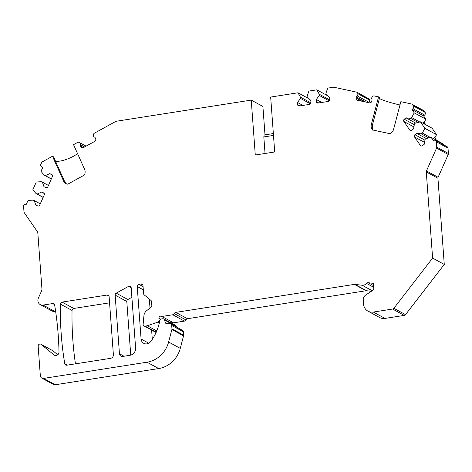 <?xml version="1.0" encoding="UTF-8"?>
<svg xmlns="http://www.w3.org/2000/svg" width="472" height="472" viewBox="0 0 472 472"><rect width="100%" height="100%" fill="white"/><g stroke="black" fill="none" stroke-linecap="round" stroke-linejoin="round"><path stroke-width="0.71" d="M149.347 299.106L150.002 308.039M151.618 330.076L152.303 339.327M170.823 324.022L182.481 330.37A1.953 1.788 118.6 0 1 183.366 331.798L171.708 325.45A1.953 1.788 -61.4 0 0 170.221 323.827L165.979 323.32A0.973 0.891 118.6 0 1 165.265 322.677L164.604 320.046A1.953 1.788 -61.4 0 0 163.772 318.942L175.431 325.296A1.953 1.788 118.6 0 1 176.262 326.4L176.434 327.078M183.366 331.798L183.614 335.203A1.953 1.788 118.6 0 1 183.555 335.863L180.274 348.371A26.013 23.836 -61.4 0 1 158.68 368.555L147.022 362.201A26.013 23.836 -61.4 0 0 168.616 342.017L180.274 348.371M66.334 183.773L64.611 181.519L63.525 180.923L52.475 156.262L42.439 161.784A1.953 1.788 -61.4 0 0 41.542 162.769L40.834 164.374A1.953 1.788 -61.4 0 0 41.689 166.858L42.787 167.324L41.005 171.336L44.203 175.165L45.3 175.631L49.766 173.643L51.69 174.463A1.628 1.487 -61.4 0 1 52.404 176.528L47.926 186.629A1.628 1.487 -61.4 0 1 45.896 187.531L43.973 186.711L42.403 182.162L41.306 181.696L36.267 182.027L32.845 189.75L36.037 193.579L37.135 194.045L41.601 192.063L43.524 192.877A1.628 1.487 118.6 0 1 44.238 194.948L39.76 205.043A1.628 1.487 118.6 0 1 37.73 205.945L35.807 205.131L34.238 200.582L33.14 200.116L28.102 200.441L26.214 204.405A1.953 1.788 -61.4 0 0 23.6 206.476L23.989 211.798A1.953 1.788 -61.4 0 0 24.302 212.707L37.494 231.864A1.953 1.788 118.6 0 1 37.813 232.773L41.973 289.413A1.953 1.788 118.6 0 1 41.796 290.398L38.356 298.156A5.204 4.767 -61.4 0 0 40.262 304.587A5.204 4.767 -61.4 0 0 43.117 305.071L52.693 303.567A1.953 1.788 118.6 0 1 54.634 305A325.131 297.938 118.6 0 1 59 352.023A3.251 2.979 -61.4 0 1 53.973 354.897L41.17 344.389A1.953 1.788 -61.4 0 0 38.161 346.218L40.326 375.724A3.251 2.979 -61.4 0 0 43.595 378.408L55.254 384.757L158.68 368.555M55.254 384.757A3.251 2.979 118.6 0 1 53.466 384.456L41.807 378.107M40.916 344.218L52.575 350.572A1.953 1.788 118.6 0 1 52.829 350.743L57.737 354.773M55.619 311.29L54.776 311.42L43.117 305.071M40.262 304.587L51.92 310.942A5.204 4.767 -61.4 0 0 54.776 311.42M308.741 98.642L297.985 92.783L270.668 97.061L274.704 151.966L255.275 155.011L251.246 100.105L262.904 106.46L264.993 134.856M309.903 99.598L310.895 101.362M329.71 98.412L328.718 96.648M412.923 108.696L424.582 115.05L423.573 115.846L425.897 119.215L414.239 112.861L411.914 109.492L412.923 108.696A1.953 1.788 -61.4 0 0 413.395 106.005L412.469 104.654A1.953 1.788 -61.4 0 0 411.454 103.976L400.846 101.686L393.624 129.21A6.502 5.959 118.6 0 1 389.966 133.706L372.384 129.912A6.502 5.959 118.6 0 1 371.352 124.401L378.568 96.878L374.29 95.958A1.953 1.788 -61.4 0 0 372.544 96.542L372.284 96.813A1.953 1.788 -61.4 0 0 371.871 99.02A1.953 1.788 -61.4 0 1 371.966 100.312L371.7 101.344A1.953 1.788 -61.4 0 1 369.446 102.843L357.369 100.235A1.953 1.788 -61.4 0 1 356.106 97.981L356.372 96.949A1.953 1.788 -61.4 0 1 357.103 95.834A1.953 1.788 -61.4 0 0 357.829 93.698L369.393 99.698A1.953 1.788 -61.4 0 0 368.567 98.624L356.909 92.276A1.953 1.788 -61.4 0 0 356.466 92.111L333.987 87.261A1.953 1.788 -61.4 0 0 333.356 87.243L327.727 88.122L325.951 93.19L326.04 94.453L329.633 97.403L329.798 99.61A1.628 1.487 118.6 0 1 328.394 101.427L318.075 103.043A1.628 1.487 118.6 0 1 316.447 101.698L316.281 99.492L319.367 95.497L319.273 94.235L316.8 89.833L308.906 91.072L307.13 96.14L307.225 97.397L310.818 100.347L310.983 102.56A1.628 1.487 -61.4 0 1 309.579 104.371L299.26 105.988A1.628 1.487 -61.4 0 1 297.625 104.648L299.903 105.887M369.393 99.698L369.487 100.046A1.953 1.788 -61.4 0 1 368.762 102.188A1.953 1.788 -61.4 0 0 368.361 102.607M411.897 104.135L423.555 110.489A1.953 1.788 118.6 0 1 424.127 111.008L425.06 112.36L413.395 106.005M424.582 115.05A1.953 1.788 -61.4 0 0 425.06 112.36M425.897 119.215L424.186 122.366L425.868 124.809M414.239 112.861L411.672 117.593L410.664 118.389L406.008 117.835L404.25 119.227A1.628 1.487 -61.4 0 0 403.855 121.469L409.696 129.953A1.628 1.487 -61.4 0 0 411.814 130.201L413.572 128.809L414.445 123.876L415.448 123.08L420.422 121.841L432.081 128.195L436.547 134.685L424.888 128.331L422.322 133.063L430.423 137.476M436.517 140.278L434.836 137.836L436.547 134.685M371.34 291.301L366.549 290.728A1.953 1.788 -61.4 0 0 366.071 290.74L187.437 318.724A1.953 1.788 -61.4 0 0 185.933 319.922A1.953 1.788 -61.4 0 1 184.422 321.113L172.764 314.759A1.953 1.788 -61.4 0 0 174.274 313.567A1.953 1.788 -61.4 0 1 175.779 312.375L354.413 284.386A1.953 1.788 118.6 0 1 354.885 284.38L362.112 285.241A5.204 4.767 -61.4 0 0 366.543 283.401A1.953 1.788 118.6 0 1 368.201 282.716L373.376 283.33L373.747 288.439A1.953 1.788 118.6 0 1 372.821 290.315L365.712 295.047A5.204 4.767 -61.4 0 0 363.245 300.062L363.534 304.027A9.753 8.938 -61.4 0 0 367.971 311.16A9.753 8.938 -61.4 0 0 373.334 312.063L392.61 309.042A1.953 1.788 -61.4 0 0 393.86 308.287L432.612 258.095L426.281 171.914A1.953 1.788 118.6 0 1 426.458 170.929L436.565 148.119A1.953 1.788 -61.4 0 0 436.742 147.134L436.352 141.812A1.953 1.788 -61.4 0 0 433.497 140.597L431.072 137.311L442.73 143.665L443.479 144.751M436.742 147.134L448.4 153.488L448.011 148.161A1.953 1.788 -61.4 0 0 447.12 146.733L435.461 140.385M448.4 153.488A1.953 1.788 118.6 0 1 448.223 154.474L438.116 177.277A1.953 1.788 -61.4 0 0 437.939 178.263L444.27 264.444L432.612 258.095M393.86 308.287L405.519 314.641L444.27 264.444M405.519 314.641A1.953 1.788 118.6 0 1 404.268 315.396L384.993 318.417L373.334 312.063M367.971 311.16L379.63 317.514A9.753 8.938 -61.4 0 0 384.993 318.417M184.422 321.113L173.525 322.818L161.861 316.47A1.953 1.788 -61.4 0 0 158.905 318.334L159.035 320.104L159.802 320.517M173.1 322.588A1.953 1.788 -61.4 0 0 171.236 323.007M156.108 332.447A1.953 1.788 118.6 0 1 155.683 332.288L144.025 325.94A1.953 1.788 -61.4 0 0 145.093 326.117L147.329 325.768L156.775 330.919M131.883 297.301L127.871 299.513A1.953 1.788 -61.4 0 0 126.803 301.478L130.744 355.127M109.569 302.835L73.732 308.452A1.953 1.788 -61.4 0 0 72.045 310.452A325.131 297.938 -61.4 0 0 75.443 363.841M251.246 100.105L116.33 121.245A1.953 1.788 -61.4 0 0 115.717 121.451L94.447 133.157A1.953 1.788 118.6 0 0 93.391 134.762L93.35 135.134A1.953 1.788 118.6 0 0 94.229 136.927L94.701 137.181M63.525 180.923A6.502 5.959 -61.4 0 0 65.956 183.584A6.502 5.959 -61.4 0 0 67.75 184.186L84.388 175.035A6.502 5.959 -61.4 0 0 84.594 169.33L73.543 144.668L77.591 142.438A1.953 1.788 118.6 0 1 79.385 142.467L79.68 142.656A1.953 1.788 118.6 0 1 80.399 144.686A1.953 1.788 118.6 0 0 80.494 145.978L80.907 146.904A1.953 1.788 118.6 0 0 83.326 147.665L94.748 141.382A1.953 1.788 118.6 0 0 95.657 138.786L95.244 137.859A1.953 1.788 118.6 0 0 94.37 136.992A1.953 1.788 118.6 0 1 94.229 136.927M43.595 378.408L147.022 362.201M183.555 335.863L171.897 329.515L168.616 342.017M171.897 329.515A1.953 1.788 -61.4 0 0 171.955 328.848L171.708 325.45M163.772 318.942A1.953 1.788 -61.4 0 0 162.698 318.765L161.43 318.96A1.953 1.788 -61.4 0 0 159.778 320.641L159.766 320.7A45.519 41.713 -61.4 0 1 150.78 341.492A5.853 5.363 -61.4 0 1 143.748 343.315A5.853 5.363 -61.4 0 1 141.087 339.032L137.228 286.492A1.953 1.788 118.6 0 1 138.91 284.315L143.069 286.581M144.025 325.94A1.953 1.788 -61.4 0 1 143.14 324.175L143.942 315.597A6.502 5.959 -61.4 0 1 146.562 310.765L151.028 307.231A1.953 1.788 118.6 0 0 151.819 305.443L151.542 301.643A1.953 1.788 118.6 0 0 150.91 300.387L144.22 294.9A1.953 1.788 -61.4 0 1 143.588 293.643L142.992 285.589A1.953 1.788 118.6 0 0 141.034 283.985L138.91 284.315M159.035 320.104A1.953 1.788 -61.4 0 1 157.666 322.205L147.329 325.768M172.764 314.759L161.861 316.47M431.072 137.311L426.104 138.55L425.095 139.346L424.222 144.279L422.464 145.671A1.628 1.487 118.6 0 1 420.351 145.417L414.51 136.939A1.628 1.487 118.6 0 1 414.906 134.697L416.664 133.299L421.319 133.859L422.322 133.063M420.422 121.841L424.888 128.331M357.735 93.344A1.953 1.788 -61.4 0 0 356.909 92.276M297.985 92.783L300.457 97.185L300.546 98.447L297.466 102.442L297.625 104.648M119.451 353.752L115.144 295.124A1.953 1.788 118.6 0 1 116.212 293.159L128.602 286.339A1.953 1.788 118.6 0 1 131.181 287.737L135.606 348.029A6.502 5.959 118.6 0 1 130.001 355.292L122.714 356.437A3.251 2.979 118.6 0 1 119.451 353.752L124 356.236M64.77 363.776A325.131 297.938 -61.4 0 1 60.386 304.098A1.953 1.788 118.6 0 1 62.074 302.098L107.156 295.035A1.953 1.788 118.6 0 1 109.115 296.646L113.38 354.708A3.251 2.979 118.6 0 1 110.578 358.337L66.711 365.21A1.953 1.788 118.6 0 1 64.77 363.776L67.242 365.127M378.568 96.878L379.653 97.468L372.438 124.997L372.65 130.107M379.394 98.465A16.255 1.693 -165.3 0 0 399.985 104.961M327.556 95.692L316.8 89.833M411.914 109.492L423.573 115.846M411.672 117.593L419.767 122.006M422.977 123.233L423.726 122.118L425.408 124.561M424.186 122.366L423.726 122.118M434.836 137.836L436.063 140.031M433.626 138.703L434.382 137.588M410.664 118.389L418.08 122.425M406.008 117.835L415.584 123.05M416.664 133.299L426.24 138.52M421.319 133.859L428.729 137.895M52.475 156.262L53.56 156.857L64.611 181.519M55.507 161.2A16.255 5.34 155.9 0 0 77.573 153.654M44.203 175.165L51.295 179.024M42.403 182.162L48.445 185.455M49.766 173.643L52.351 175.053M45.3 175.631L51.342 178.917M41.601 192.063L44.185 193.467M37.135 194.045L43.176 197.337M36.037 193.579L43.129 197.443M34.238 200.582L40.279 203.874M273.347 133.546L264.119 134.992L263.824 136.927L265.04 153.483M263.824 136.927L273.489 135.411M300.457 97.185L310.971 102.914M300.546 98.447L310.505 103.87M297.466 102.442L302.924 105.415M319.273 94.235L329.786 99.964M316.281 99.492L321.739 102.465M319.367 95.497L329.326 100.925M392.61 309.042L404.268 315.396M426.281 171.914L437.939 178.263M426.458 170.929L438.116 177.277M436.565 148.119L448.223 154.474M448.011 148.161L436.352 141.812M404.25 119.227L414.298 124.696M403.855 121.469L413.903 126.938M409.696 129.953L410.799 130.549M420.351 145.417L421.449 146.019M414.51 136.939L424.552 142.408M414.906 134.697L424.953 140.166M412.469 104.654L424.127 111.008M175.779 312.375L187.437 318.724M354.413 284.386L366.071 290.74M354.885 284.38L366.549 290.728M362.112 285.241L372.196 290.734M366.543 283.401L373.665 287.283M368.201 282.716L373.541 285.625M174.274 313.567L185.933 319.922M158.905 318.334L160.639 319.284M156.232 332.182L145.093 326.117M52.693 303.567L54.498 304.552M53.973 354.897L54.87 355.387M41.17 344.389L52.829 350.743M183.614 335.203L171.955 328.848M165.265 322.677L166.581 323.397M164.604 320.046L176.262 326.4M141.087 339.032L148.792 343.232M137.228 286.492L143.305 289.808M141.034 283.985L142.839 284.97M79.68 142.656L86.087 146.149M80.399 144.686L84.588 146.969M80.494 145.978L83.455 147.594M80.907 146.904L82.7 147.878M157.666 322.205L159.282 323.084M356.106 97.981L362.13 101.262M356.372 96.949L365.712 102.035M357.103 95.834L368.762 102.188M357.829 93.698L369.487 100.046M316.447 101.698L318.718 102.943M372.438 124.997L371.352 124.401M128.602 286.339L131.181 287.743M116.212 293.159L127.871 299.513M115.144 295.124L126.803 301.478M107.156 295.035L108.961 296.021M62.074 302.098L73.732 308.452M60.386 304.098L72.045 310.452"/></g></svg>
